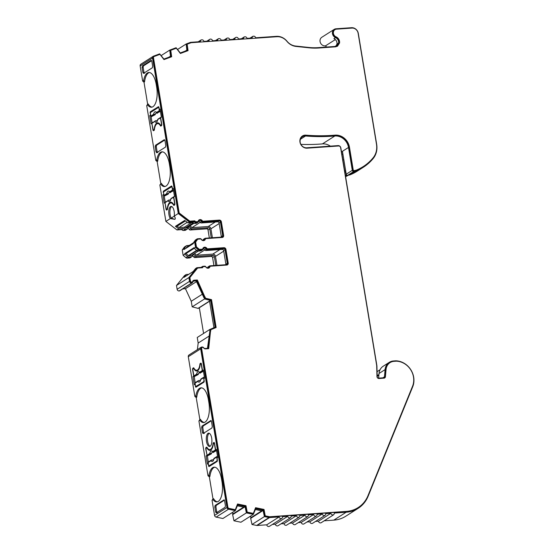 <?xml version="1.0" encoding="UTF-8"?>
<svg xmlns="http://www.w3.org/2000/svg" width="554" height="554" viewBox="0 0 554 554"><rect width="100%" height="100%" fill="white"/><g stroke="black" fill="none" stroke-linecap="round" stroke-linejoin="round"><path stroke-width="0.83" d="M344.775 171.705L345.038 171.539A25.38 22.492 -122.5 0 0 345.8 171.643L346.222 174.198A1.267 1.122 -122.5 0 0 347.704 175.327L349.768 174.932A53.357 47.284 -122.5 0 0 357.178 171.186L363.251 167.315A53.357 47.284 -122.5 0 0 373.209 158.479A19.03 16.869 -122.5 0 0 376.678 144.372L358.313 33.427A6.343 5.623 57.5 0 0 351.548 27.7L336.022 28.787A4.757 4.217 57.5 0 0 334.228 29.369A4.757 4.217 57.5 0 0 332.462 33.642A4.757 4.217 57.5 0 0 335.516 37.624A4.757 4.217 -122.5 0 1 338.577 43.115L336.811 45.878L335.018 46.46L318.356 47.623A63.44 56.224 -122.5 0 1 308.64 47.436L295.573 46.037A12.687 11.246 -122.5 0 1 286.979 41.211A12.687 11.246 57.5 0 0 276.439 36.342L255.65 37.79A1.904 1.69 57.5 0 0 252.202 38.032L247.022 38.392A1.904 1.69 57.5 0 0 243.573 38.635L238.4 38.995A1.904 1.69 57.5 0 0 235.651 37.513A1.904 1.69 57.5 0 0 234.944 39.237L229.772 39.597A1.904 1.69 57.5 0 0 226.323 39.84L221.143 40.2A1.904 1.69 57.5 0 0 217.694 40.442L212.521 40.802A1.904 1.69 57.5 0 0 209.772 39.32A1.904 1.69 57.5 0 0 209.066 41.044L203.893 41.405A1.904 1.69 57.5 0 0 200.444 41.647L190.832 42.319A1.904 1.69 57.5 0 0 190.396 42.409L186.158 43.995L186.913 50.476L180.299 52.942L176.096 47.734L169.753 50.102L170.514 56.598L163.901 59.063L159.69 53.856L153.527 56.155A1.904 1.69 57.5 0 0 152.544 58.025L178.284 213.519L189.357 222.057L194.184 221.725A1.904 1.69 57.5 0 0 195.853 222.569L197.459 222.459A1.267 1.122 57.5 0 0 198.394 221.648A1.904 1.69 -122.5 0 1 201.552 221.427A1.267 1.122 57.5 0 0 202.729 222.092L219.072 220.949A1.267 1.122 -122.5 0 1 220.423 222.099L222.694 235.789A1.267 1.122 -122.5 0 1 221.745 237.091L205.402 238.234A1.267 1.122 57.5 0 0 204.468 239.044A1.904 1.69 -122.5 0 1 201.31 239.266A1.267 1.122 57.5 0 0 200.132 238.601L197.73 238.767A1.904 1.69 57.5 0 0 196.601 239.39L194.648 242.084L195.527 247.403L198.318 249.764A1.904 1.69 57.5 0 0 199.627 250.221L202.023 250.048A1.267 1.122 57.5 0 0 202.958 249.238A1.904 1.69 -122.5 0 1 206.123 249.023A1.267 1.122 57.5 0 0 207.3 249.681L223.643 248.538A1.267 1.122 -122.5 0 1 224.993 249.688L227.258 263.379A1.267 1.122 -122.5 0 1 226.309 264.687L209.966 265.823A1.267 1.122 57.5 0 0 209.038 266.633A1.904 1.69 -122.5 0 1 205.873 266.855A1.267 1.122 57.5 0 0 204.696 266.19L203.096 266.308A1.904 1.69 57.5 0 0 201.739 267.367L196.912 267.7L188.886 277.575L189.516 281.377A1.904 1.69 57.5 0 0 192.875 281.889A1.267 1.122 -122.5 0 1 193.81 281.079L196.635 280.878L204.343 297.546L204.571 298.931L210.672 300.517L215.091 327.185L209.647 329.575L209.876 330.96L207.805 348.327L204.973 348.521A1.267 1.122 -122.5 0 1 203.796 347.857A1.904 1.69 57.5 0 0 200.68 348.819L226.96 507.526A1.904 1.69 57.5 0 0 228.532 509.216L235.311 510.615L237.714 504.943L244.986 506.439L246.364 512.893L253.344 514.334L255.747 508.662L263.012 510.158L264.397 516.598L269.057 517.561A1.904 1.69 57.5 0 0 269.514 517.588L279.119 516.917A1.904 1.69 57.5 0 0 282.575 516.681L287.748 516.314A1.904 1.69 57.5 0 0 291.196 516.079L296.376 515.712A1.904 1.69 57.5 0 0 299.825 515.476L305.005 515.116A1.904 1.69 57.5 0 0 308.453 514.874L313.626 514.514A1.904 1.69 57.5 0 0 317.082 514.271L322.255 513.911A1.904 1.69 57.5 0 0 325.704 513.669L330.883 513.309A1.904 1.69 57.5 0 0 334.332 513.066L346.181 512.235A31.723 28.109 57.5 0 0 358.147 508.337A31.723 28.109 57.5 0 0 368.154 496.197L412.723 386.74A18.15 16.08 57.5 0 0 396.65 360.848A11.128 9.861 57.5 0 0 395.237 360.841L393.513 360.966A11.128 9.861 57.5 0 0 389.317 362.33A11.128 9.861 57.5 0 0 385.092 369.615L384.483 376.803A1.267 1.122 -122.5 0 1 383.527 377.786L378.555 378.133A1.267 1.122 -122.5 0 1 377.184 376.803L376.928 366.291A6.343 5.623 57.5 0 0 376.838 365.377L340.835 147.897A2.535 2.251 -122.5 0 0 338.127 145.605L306.681 147.8A6.108 5.415 57.5 0 1 300.524 143.583A6.108 5.415 57.5 0 1 302.429 136.748A6.108 5.415 57.5 0 1 305.538 136L300.434 139.248M363.251 167.315A53.357 47.284 -122.5 0 1 355.841 171.061L353.777 171.463A1.267 1.122 -122.5 0 1 352.296 170.334L348.508 147.447A12.687 11.246 57.5 0 0 334.824 136A203.013 179.912 -122.5 0 1 332.338 136.194A203.013 179.912 -122.5 0 1 305.538 136M330.322 146.145A12.687 11.246 57.5 0 0 322.428 143.895A203.013 179.912 -122.5 0 1 319.942 144.088A203.013 179.912 -122.5 0 1 300.884 144.372M202.764 248.794A2.535 2.251 -122.5 0 1 206.981 248.504A0.637 0.561 57.5 0 0 207.57 248.829L223.913 247.693A1.904 1.69 -122.5 0 1 225.942 249.411L228.206 263.102A1.904 1.69 -122.5 0 1 226.787 265.061L210.444 266.204A0.637 0.561 57.5 0 0 209.98 266.606A2.535 2.251 -122.5 0 1 205.763 266.903A0.637 0.561 57.5 0 0 205.174 266.571L203.567 266.682A1.267 1.122 57.5 0 0 202.605 267.714L197.612 268.06L189.877 277.568L190.465 281.1A1.267 1.122 57.5 0 0 192.681 281.439A1.904 1.69 -122.5 0 1 194.08 280.227L197.335 279.999L205.444 298.211L211.517 299.631L216.136 327.518L210.665 329.741L208.699 348.674L205.451 348.895A1.904 1.69 -122.5 0 1 203.685 347.905A1.267 1.122 57.5 0 0 201.628 348.542L227.902 507.249A1.267 1.122 57.5 0 0 228.954 508.378L235.318 509.687L237.555 503.988L245.99 505.726L247.202 512.138L253.351 513.406L255.588 507.699L264.016 509.438L265.234 515.843L269.479 516.716A1.267 1.122 57.5 0 0 269.784 516.744L346.451 511.39A31.086 27.548 57.5 0 0 358.182 507.561A31.086 27.548 57.5 0 0 367.988 495.664L412.557 386.207A17.513 15.519 57.5 0 0 397.045 361.222A10.491 9.3 57.5 0 0 395.715 361.222L393.991 361.34A10.491 9.3 57.5 0 0 390.03 362.628A10.491 9.3 57.5 0 0 386.048 369.497L385.439 376.685A1.904 1.69 -122.5 0 1 383.998 378.16L379.026 378.514A1.904 1.69 -122.5 0 1 376.969 376.519L376.713 366.007A5.713 5.062 57.5 0 0 376.637 365.183L340.627 147.696A1.904 1.69 -122.5 0 0 338.598 145.979L307.158 148.174A6.738 5.976 57.5 0 1 300.358 143.528A6.738 5.976 57.5 0 1 302.456 135.972A6.738 5.976 57.5 0 1 304.998 135.141A6.738 5.976 57.5 0 1 305.891 135.148A202.376 179.351 -122.5 0 0 335.087 135.148A13.324 11.807 57.5 0 1 335.246 135.134A13.324 11.807 57.5 0 1 349.456 147.17L353.244 170.057A0.637 0.561 57.5 0 0 353.985 170.618L356 170.23A52.727 46.723 57.5 0 0 363.279 166.546A52.727 46.723 57.5 0 0 373.119 157.814A18.4 16.301 57.5 0 0 376.478 144.178L358.113 33.233A5.713 5.062 57.5 0 0 352.025 28.074L336.493 29.161A4.12 3.656 57.5 0 0 334.941 29.667A4.12 3.656 57.5 0 0 333.411 33.372A4.12 3.656 57.5 0 0 336.056 36.82A5.395 4.778 -122.5 0 1 339.526 43.046L337.524 46.176L335.489 46.841L318.827 48.004A64.077 56.785 -122.5 0 1 309.014 47.81L295.947 46.418A13.324 11.807 -122.5 0 1 286.924 41.342A12.056 10.685 57.5 0 0 276.917 36.716L191.303 42.693A1.267 1.122 57.5 0 0 191.012 42.755L187.155 44.195L188.062 50.622L180.389 53.482L176.338 48.219L170.75 50.303L171.657 56.743L163.991 59.603L159.933 54.34L154.144 56.501A1.267 1.122 57.5 0 0 153.486 57.748L179.184 212.971L189.849 221.191L194.849 220.845A1.267 1.122 57.5 0 0 196.123 221.718L197.73 221.607A0.637 0.561 57.5 0 0 198.194 221.205A2.535 2.251 -122.5 0 1 202.411 220.907A0.637 0.561 57.5 0 0 202.999 221.24L219.342 220.097A1.904 1.69 -122.5 0 1 221.371 221.822L223.636 235.512A1.904 1.69 -122.5 0 1 222.216 237.472L205.873 238.608A0.637 0.561 57.5 0 0 205.409 239.016A2.535 2.251 -122.5 0 1 201.192 239.307A0.637 0.561 57.5 0 0 200.603 238.975L198.2 239.148A1.267 1.122 57.5 0 0 197.453 239.563L195.638 242.063L196.435 246.869L199.024 249.065A1.267 1.122 57.5 0 0 199.897 249.369L202.3 249.203A0.637 0.561 57.5 0 0 202.764 248.794M203.491 247.617A2.535 2.251 -122.5 0 1 206.607 248.739A0.637 0.561 57.5 0 0 207.196 249.071L223.539 247.929A1.904 1.69 -122.5 0 1 225.568 249.646L227.833 263.337A1.904 1.69 -122.5 0 1 227.306 264.93M198.921 220.028A2.535 2.251 -122.5 0 1 202.037 221.15A0.637 0.561 57.5 0 0 202.626 221.475L218.969 220.34A1.904 1.69 -122.5 0 1 220.998 222.057L223.269 235.748A1.904 1.69 -122.5 0 1 222.743 237.341M302.269 136.097A6.738 5.976 -122.5 0 1 304.631 135.384A6.738 5.976 -122.5 0 1 305.517 135.391A202.376 179.351 57.5 0 0 334.713 135.384A13.324 11.807 -122.5 0 1 334.879 135.377A13.324 11.807 -122.5 0 1 349.082 147.406L352.87 170.293A0.637 0.561 57.5 0 0 353.611 170.854L355.633 170.466A52.727 46.723 57.5 0 0 362.905 166.782L363.279 166.546M211.247 237.825L209.765 228.885A1.267 1.122 57.5 0 0 208.415 227.742L192.072 228.878A1.267 1.122 -122.5 0 1 190.895 228.22A1.904 1.69 57.5 0 0 187.73 228.442A1.267 1.122 -122.5 0 1 186.802 229.252L185.195 229.363A1.904 1.69 -122.5 0 1 183.526 228.511L178.7 228.85L175.424 226.323L177.135 226.205L178.942 227.59L187.21 222.32M195.527 247.403L185.915 253.497L188.325 255.629A0.637 0.561 57.5 0 0 188.762 255.782L191.165 255.616L198.27 251.087A1.904 1.69 -122.5 0 1 196.954 250.63L194.163 248.268L194.066 247.659L184.766 253.58L184.87 254.196L187.654 256.557A1.904 1.69 57.5 0 0 188.962 257.008L191.365 256.841A1.267 1.122 57.5 0 0 192.3 256.031A1.904 1.69 -122.5 0 1 195.458 255.809A1.267 1.122 57.5 0 0 196.635 256.474L212.978 255.332A1.267 1.122 -122.5 0 1 214.336 256.481L215.811 265.414M161.533 125.599A9.515 3.975 -94 0 0 161.297 125.225M159.289 123.563A9.515 3.975 -94 0 0 158.811 123.528L157.661 123.611A9.515 3.975 86 0 1 160.438 125.779L161.422 125.71L160.923 126.028A1.267 0.526 86 0 1 160.805 126.07A1.267 0.526 86 0 1 160.438 125.779M150.404 113.203L150.487 115.121L149.739 115.599L151.103 123.812L151.844 123.341L152.911 129.775A1.267 0.526 86 0 0 153.493 130.723A1.267 0.526 86 0 0 153.61 130.689L154.102 130.37A1.267 0.526 86 0 0 154.421 129.608A9.515 3.975 86 0 1 156.803 123.909A9.515 3.975 86 0 1 157.661 123.611M174.801 219.37L171.214 218.075A6.662 2.784 86 0 1 169.912 211.51A6.662 2.784 86 0 1 171.643 206.538A6.662 2.784 86 0 1 171.685 206.517M170.334 218.588L174.856 219.342C175.556 218.712 175.341 217.639 174.212 216.115A6.662 2.784 -94 0 0 171.096 206.413A6.662 2.784 -94 0 0 170.493 206.621A6.662 2.784 -94 0 0 168.748 211.94A6.662 2.784 -94 0 0 170.334 218.588L165.888 221.413L159.85 184.932L161.325 183.291L159.85 184.932M193.9 368.091L192.924 368.161L193.415 367.842A1.267 0.526 -94 0 1 193.533 367.801A1.267 0.526 -94 0 1 193.9 368.091A9.515 3.975 -94 0 0 196.677 370.259L197.826 370.176A9.515 3.975 -94 0 0 198.415 370.03M196.677 370.259A9.515 3.975 -94 0 0 197.536 369.961A9.515 3.975 -94 0 0 199.918 364.262L200.43 364.227M326.465 47.062A6.025 5.339 -122.5 0 0 325.53 45.83A4.757 4.217 -122.5 0 1 325.15 45.878A4.757 4.217 -122.5 0 1 320.351 42.596A4.757 4.217 -122.5 0 1 321.832 37.263L334.228 29.369M144.539 81.874L144.005 82.214L147.662 104.29L148.195 103.951L147.689 104.969A16.177 6.752 86 0 0 151.471 107.22A16.177 6.752 86 0 0 156.664 87.054L156.256 84.603A16.177 6.752 -94 0 0 148.811 72.491A16.177 6.752 -94 0 0 147.35 72.996A16.177 6.752 -94 0 0 143.631 80.448L144.539 81.874A16.177 6.752 86 0 1 148.5 72.913A16.177 6.752 86 0 1 149.386 72.512M160.826 184.309A16.177 6.752 86 0 0 164.6 186.559A16.177 6.752 86 0 0 169.794 166.394L169.392 163.942A16.177 6.752 -94 0 0 161.941 151.831A16.177 6.752 -94 0 0 160.48 152.336A16.177 6.752 -94 0 0 156.768 159.787L157.675 161.214A16.177 6.752 86 0 1 161.63 152.253A16.177 6.752 86 0 1 162.523 151.851M201.594 387.848A16.177 6.752 86 0 0 196.746 397.218L195.832 395.785A16.177 6.752 -94 0 1 201.012 387.835A16.177 6.752 -94 0 1 208.463 399.946L208.865 402.398A16.177 6.752 86 0 1 205.132 422.058A16.177 6.752 86 0 1 203.671 422.564A16.177 6.752 86 0 1 199.897 420.313L200.396 419.288L199.869 419.627L196.213 397.557L194.856 396.408L188.291 356.721A1.904 1.69 -122.5 0 1 188.99 354.989L201.386 347.095M214.723 467.188A16.177 6.752 86 0 0 209.876 476.558L208.969 475.124A16.177 6.752 -94 0 1 214.149 467.174A16.177 6.752 -94 0 1 221.593 479.286L222.002 481.738A16.177 6.752 86 0 1 218.269 501.398A16.177 6.752 86 0 1 216.808 501.903A16.177 6.752 86 0 1 213.027 499.653L213.532 498.628L212.999 498.967L209.35 476.897L207.992 475.748L198.921 420.936L199.869 419.627M253.344 514.334L240.948 522.228L233.968 520.788L232.59 514.341L244.986 506.439M281.868 518.406L269.473 526.3A1.904 1.69 -122.5 0 1 266.73 524.818L257.118 525.483A1.904 1.69 -122.5 0 1 256.661 525.455L252.001 524.493L250.623 518.052L263.012 510.158M210.167 446.24A6.662 2.784 -94 0 0 211.801 438.865A6.662 2.784 -94 0 0 208.636 433.152A6.662 2.784 -94 0 0 208.034 433.36A6.662 2.784 -94 0 0 206.393 440.728A6.662 2.784 -94 0 0 209.564 446.448A6.662 2.784 -94 0 0 210.167 446.24M210.125 446.261A6.662 2.784 86 0 1 207.48 439.959A6.662 2.784 86 0 1 209.183 433.283A6.662 2.784 86 0 1 209.218 433.256M207.037 447.431L206.06 447.5L206.552 447.182A1.267 0.526 -94 0 1 206.67 447.14A1.267 0.526 -94 0 1 207.037 447.431A9.515 3.975 -94 0 0 209.814 449.599L210.963 449.516A9.515 3.975 -94 0 0 211.552 449.37M209.814 449.599A9.515 3.975 -94 0 0 210.672 449.301A9.515 3.975 -94 0 0 213.055 443.602L213.56 443.567A1.267 0.526 -94 0 0 213.242 444.308A9.833 4.107 86 0 1 209.911 450.374A9.833 4.107 86 0 1 207.092 448.228A1.267 0.526 -94 0 0 206.732 447.951A1.267 0.526 -94 0 0 206.614 447.985L206.247 448.228A0.949 0.395 -94 0 0 206.026 449.384L207.002 455.256L209.758 453.497L211.538 453.511L210.382 454.072A0.637 0.561 -122.5 0 1 209.758 453.497A5.284 2.209 86 0 1 212.667 451.649A0.637 0.561 57.5 0 0 213.297 452.223L213.221 452.396A0.637 0.602 130.3 0 1 212.757 452.265L212.757 452.265A0.637 0.602 130.3 0 1 212.729 452.237L212.667 451.649L212.729 452.237L212.667 451.649L215.43 449.89A0.637 0.561 57.5 0 0 216.053 450.464L216.552 450.471M174.662 204.938A9.515 3.975 -94 0 0 174.434 204.564M172.426 202.903A9.515 3.975 -94 0 0 171.948 202.868L170.798 202.951A9.515 3.975 86 0 1 173.568 205.118L174.558 205.049L174.053 205.368A1.267 0.526 86 0 1 173.942 205.409A1.267 0.526 86 0 1 173.568 205.118M163.894 194.863L162.876 194.939L164.233 203.152L164.981 202.681L166.048 209.114A1.267 0.526 86 0 0 166.629 210.063A1.267 0.526 86 0 0 166.747 210.028L167.239 209.71A1.267 0.526 86 0 0 167.557 208.948A9.515 3.975 86 0 1 169.94 203.249A9.515 3.975 86 0 1 170.798 202.951M178.942 227.59L184.357 227.216A0.637 0.561 57.5 0 0 184.994 228.137L186.594 228.026L193.893 223.373M378.424 378.133L378.673 377.599L378.624 378.126M377.17 376.325L378.867 375.238M345.8 171.643L342.483 151.602L341.548 152.198M342.836 159.981A44.41 39.355 57.5 0 0 343.826 159.711M345.038 171.539L344.955 171.034A1.904 1.69 57.5 0 0 344.498 170.036M345.931 172.426L344.997 173.021M214.661 443.996L214.453 444.01A0.949 0.395 -94 0 0 214.017 443.297A0.949 0.395 -94 0 0 213.934 443.332L213.56 443.567M213.221 452.396L216.566 450.554M212.591 452.112A4.023 1.676 -94 0 0 211.434 453.511L210.589 453.601M212.611 452.126A4.01 1.676 -94 0 0 211.538 453.511M211.296 453.913L207.625 455.831A0.637 0.561 -122.5 0 1 207.002 455.256M214.453 444.01L215.43 449.89M209.336 449.564A9.833 4.107 -94 0 0 210.478 450.236M217.327 460.769L209.142 465.699A0.949 0.395 -94 0 1 209.052 465.727A0.949 0.395 -94 0 1 208.616 465.014L208.2 462.514A0.637 0.561 -122.5 0 1 208.436 461.939L211.192 460.18A0.637 0.561 -122.5 0 1 211.386 460.111L212.494 459.889A4.023 1.676 -94 0 0 213.151 460.139A4.01 1.676 -94 0 1 212.591 459.868L211.67 460.111L212.362 459.792M217.535 456.413L217.05 456.496A0.637 0.561 57.5 0 0 216.628 457.147L217.244 459.633M210.111 465.63A0.949 0.395 -94 0 0 210.201 465.651A0.949 0.395 -94 0 0 210.291 465.616L217.237 461.191M216.822 460.803A0.949 0.395 -94 0 0 217.043 459.647M212.272 459.834L211.192 460.18A0.637 0.561 -122.5 0 0 210.956 460.755L211.67 460.111M214.294 458.255A0.637 0.561 57.5 0 0 213.872 458.899L213.809 458.747M216.863 456.565L214.1 458.324L213.214 460.132M201.524 364.657L201.317 364.671A0.949 0.395 -94 0 0 200.88 363.957A0.949 0.395 -94 0 0 200.797 363.992L200.423 364.227A1.267 0.526 -94 0 0 200.112 364.968A9.833 4.107 86 0 1 196.774 371.035A9.833 4.107 86 0 1 193.962 368.888A1.267 0.526 -94 0 0 193.595 368.611A1.267 0.526 -94 0 0 193.484 368.645L193.111 368.888A0.949 0.395 -94 0 0 192.889 370.044L193.865 375.917L196.622 374.158L198.408 374.172L197.252 374.733A0.637 0.561 -122.5 0 1 196.622 374.158A5.284 2.209 86 0 1 199.53 372.309A0.637 0.561 57.5 0 0 200.16 372.884L200.084 373.057A0.637 0.602 130.3 0 1 199.627 372.925L199.627 372.925A0.637 0.602 130.3 0 1 199.592 372.897L199.53 372.309L199.592 372.897L199.53 372.309L202.293 370.55A0.637 0.561 57.5 0 0 202.916 371.125L203.415 371.132M200.084 373.057L203.429 371.215M200.382 373.112L199.433 372.759A4.023 1.676 -94 0 0 198.304 374.172L197.453 374.262M199.475 372.787A4.01 1.676 -94 0 0 198.408 374.172M198.159 374.573L194.489 376.491A0.637 0.561 -122.5 0 1 193.865 375.917M201.317 364.671L202.293 370.55M196.206 370.224A9.833 4.107 -94 0 0 197.342 370.896M204.197 381.429L196.005 386.36A0.949 0.395 -94 0 1 195.915 386.387A0.949 0.395 -94 0 1 195.479 385.674L195.063 383.174A0.637 0.561 -122.5 0 1 195.299 382.599L198.062 380.84A0.637 0.561 -122.5 0 1 198.249 380.764L199.357 380.55A4.023 1.676 -94 0 0 200.015 380.799M204.398 377.073L203.92 377.156A0.637 0.561 57.5 0 0 203.491 377.8L204.114 380.293M200.036 380.785A4.01 1.676 -94 0 1 199.454 380.529L198.533 380.771L199.232 380.453M196.982 386.29A0.949 0.395 -94 0 0 197.065 386.311A0.949 0.395 -94 0 0 197.155 386.276L204.107 381.851M203.692 381.464A0.949 0.395 -94 0 0 203.907 380.307M199.135 380.494L198.062 380.84A0.637 0.561 -122.5 0 0 197.826 381.415L198.533 380.771M201.157 378.915A0.637 0.561 57.5 0 0 200.735 379.559L200.673 379.407M203.727 377.226L200.97 378.984L200.077 380.792M164.981 202.681L166.152 208.539A0.949 0.395 -94 0 0 166.595 209.253A0.949 0.395 -94 0 0 166.678 209.218L167.052 208.983A1.267 0.526 -94 0 0 167.363 208.242A9.833 4.107 86 0 1 170.701 202.175A9.833 4.107 86 0 1 173.513 204.322A1.267 0.526 -94 0 0 173.88 204.599A1.267 0.526 -94 0 0 173.991 204.564L174.365 204.322A0.949 0.395 -94 0 0 174.586 203.166L174.787 203.152M169.572 200.022L169.476 200.036A4.023 1.676 -94 0 0 170.133 200.285A4.01 1.676 -94 0 1 169.572 200.022L169.572 200.022M171.276 198.401A0.637 0.561 57.5 0 0 170.854 199.052A5.284 2.209 86 0 1 167.938 200.901A0.637 0.561 -122.5 0 1 168.368 200.257L169.344 199.946M169.254 199.98L165.417 202.085A0.637 0.561 -122.5 0 0 165.182 202.66L168.651 200.257M174.517 196.566L174.032 196.642A0.637 0.561 57.5 0 0 173.61 197.293L170.791 198.893M173.845 196.718L171.082 198.477L170.196 200.278M173.61 197.293L174.586 203.166M171.283 202.231A9.833 4.107 -94 0 0 170.21 203.103M172.197 187.522L172.412 190.036A0.637 0.561 57.5 0 0 173.035 190.611L173.534 190.624M168.278 194.066L164.607 195.977A0.637 0.561 -122.5 0 1 163.984 195.41L163.569 192.903A0.949 0.395 -94 0 1 163.783 191.746L171.47 186.85A0.949 0.395 -94 0 1 171.56 186.823L171.643 186.837M167.571 193.748L167.827 194.059L167.363 194.225A0.637 0.561 -122.5 0 1 166.74 193.651L168.416 193.665A4.023 1.676 -94 0 1 169.572 192.266M163.984 195.41L166.74 193.651A5.284 2.209 86 0 1 169.649 191.795A0.637 0.561 57.5 0 0 170.279 192.37L173.547 190.708M169.593 192.273A4.01 1.676 -94 0 0 168.52 193.665M170.203 192.543L170.203 192.543A0.637 0.602 130.3 0 1 169.739 192.411L169.739 192.411A0.637 0.602 130.3 0 1 169.711 192.383L169.635 192.259M171.996 187.536A0.949 0.395 -94 0 0 171.56 186.823M172.412 190.036L169.649 191.795L169.739 192.411L170.5 192.598M151.844 123.341L153.022 129.2A0.949 0.395 -94 0 0 153.458 129.913A0.949 0.395 -94 0 0 153.541 129.878L153.915 129.643A1.267 0.526 -94 0 0 154.234 128.902A9.833 4.107 86 0 1 157.565 122.836A9.833 4.107 86 0 1 160.376 124.982A1.267 0.526 -94 0 0 160.743 125.259A1.267 0.526 -94 0 0 160.854 125.225L161.228 124.982A0.949 0.395 -94 0 0 161.449 123.826L161.65 123.812M157.017 120.931A4.01 1.676 -94 0 1 156.436 120.682L156.339 120.696A4.023 1.676 -94 0 0 156.997 120.945M158.139 119.062A0.637 0.561 57.5 0 0 157.717 119.712A5.284 2.209 86 0 1 154.808 121.561A0.637 0.561 -122.5 0 1 155.231 120.917L156.214 120.606M156.117 120.64L152.281 122.746A0.637 0.561 -122.5 0 0 152.045 123.32L155.515 120.917M161.38 117.226L160.902 117.303A0.637 0.561 57.5 0 0 160.473 117.954L157.655 119.553M160.708 117.379L157.952 119.138L157.059 120.938M160.473 117.954L161.449 123.826M158.146 122.891A9.833 4.107 -94 0 0 157.073 123.764M159.06 108.182L159.275 110.696A0.637 0.561 57.5 0 0 159.898 111.271L160.397 111.285M155.141 114.726L151.471 116.638A0.637 0.561 -122.5 0 1 150.847 116.063L150.432 113.563A0.949 0.395 -94 0 1 150.653 112.407L158.333 107.511A0.949 0.395 -94 0 1 158.423 107.483L158.936 107.448M154.434 114.408L154.698 114.72L154.234 114.886A0.637 0.561 -122.5 0 1 153.603 114.311L155.286 114.325A4.023 1.676 -94 0 1 156.436 112.926M150.847 116.063L153.603 114.311A5.284 2.209 86 0 1 156.512 112.455A0.637 0.561 57.5 0 0 157.142 113.03L160.411 111.361M156.457 112.933A4.01 1.676 -94 0 0 155.39 114.325M157.066 113.203L157.066 113.203A0.637 0.602 130.3 0 1 156.609 113.071L156.609 113.071A0.637 0.602 130.3 0 1 156.574 113.044L156.512 112.455L156.574 113.044L156.512 112.455L159.275 110.696M158.859 108.196A0.949 0.395 -94 0 0 158.423 107.483M152.038 107.123A16.177 6.752 86 0 1 148.195 103.951M196.746 397.218L196.213 397.557M204.246 422.46A16.177 6.752 86 0 1 200.396 419.288M144.677 73.315L143.978 72.401L143.161 67.45L143.451 65.905L151.664 60.67M204.301 433.463L203.602 432.556L202.785 427.598L203.076 426.054L211.289 420.825M209.876 476.558L209.35 476.897M217.376 501.806A16.177 6.752 86 0 1 213.532 498.628M217.438 512.803L216.739 511.896L215.915 506.938L216.212 505.393L224.425 500.165M157.675 161.214L157.142 161.553L160.798 183.63M165.175 186.463A16.177 6.752 86 0 1 161.325 183.291M157.814 152.655L157.114 151.741L156.29 146.789L156.588 145.245L164.801 140.01M184.357 227.216L191.469 222.687M189.69 226.053A3.172 2.812 -122.5 0 1 191.864 227.652L200.216 222.334M191.864 227.652L208.207 226.517A2.535 2.251 -122.5 0 1 210.915 228.809L212.397 237.742M187.21 246.793A0.637 0.561 57.5 0 0 186.899 246.994L185.943 248.31M185.41 220.935L177.135 226.205M185.936 253.607L194.225 248.324M194.26 253.642A3.172 2.812 -122.5 0 1 196.435 255.249L204.779 249.93M196.435 255.249L212.778 254.106A2.535 2.251 -122.5 0 1 215.485 256.398L216.96 265.338M325.53 45.83L335.336 39.583M380.072 369.726L377.606 371.298A9.861 8.739 57.5 0 0 377.059 371.679M358.147 508.337L345.758 516.231A31.723 28.109 -122.5 0 1 333.785 520.137L324.187 520.802M333.626 514.791L321.237 522.685A1.904 1.69 -122.5 0 1 318.488 521.203L315.565 521.404M325.004 515.393L312.608 523.288A1.904 1.69 -122.5 0 1 309.859 521.806L306.937 522.006M316.376 515.996L303.98 523.89A1.904 1.69 -122.5 0 1 301.231 522.408L298.308 522.609M307.747 516.598L295.351 524.493A1.904 1.69 -122.5 0 1 292.609 523.011L289.687 523.211M299.125 517.201L286.73 525.095A1.904 1.69 -122.5 0 1 283.98 523.613L281.058 523.814M290.497 517.803L278.101 525.698A1.904 1.69 -122.5 0 1 275.352 524.216L272.429 524.416M249.716 516.64L251.869 517.256M231.683 512.928L233.836 513.544M235.311 510.615L222.916 518.509L216.136 517.111A1.904 1.69 -122.5 0 1 214.564 515.428L212.05 500.276L212.999 498.967M209.647 329.575L197.252 337.476L198.173 343.044L197.383 349.643M199.329 307.74L203.588 333.439M213.92 327.587L209.557 301.231L198.277 308.412L192.176 306.826L191.255 301.258L185.445 288.689L182.758 288.876M192.196 282.865L179.801 290.76A1.904 1.69 -122.5 0 1 177.121 289.271L176.491 285.469L184.517 275.601L186.255 274.493L183.88 277.416L193.173 271.495L195.548 268.572L196.912 267.7M213.92 265.546L212.597 257.582A1.267 1.122 57.5 0 0 211.247 256.44L194.904 257.575A1.267 1.122 -122.5 0 1 193.727 256.918A1.904 1.69 57.5 0 0 192.321 255.934M191.843 256.682L190.112 257.79A1.267 1.122 -122.5 0 1 189.634 257.949L187.231 258.116A1.904 1.69 -122.5 0 1 185.922 257.658L183.132 255.297L182.252 249.979L184.205 247.292A1.904 1.69 -122.5 0 1 184.621 246.897L186.352 245.796A1.904 1.69 -122.5 0 1 187.072 245.561L189.329 245.401M209.35 237.957L208.027 229.993A1.267 1.122 57.5 0 0 206.677 228.844L190.334 229.986A1.267 1.122 -122.5 0 1 189.156 229.321A1.904 1.69 57.5 0 0 187.758 228.345M187.28 229.093L185.542 230.201A1.267 1.122 -122.5 0 1 185.064 230.353L183.464 230.464A1.904 1.69 -122.5 0 1 181.788 229.619L176.961 229.952L165.888 221.413M147.662 104.29L146.713 105.592L155.792 160.411L157.142 161.553M153.243 56.293L140.848 64.195A1.904 1.69 -122.5 0 0 140.148 65.919L142.655 81.071L144.005 82.214M353.618 173.215L354.255 172.883M345.599 176.664A52.09 46.162 57.5 0 0 348.431 175.189M233.85 513.371L243.677 507.111M251.883 517.09L261.71 510.83M198.173 343.044L208.906 336.209M202.321 294.209L191.255 301.258M185.445 288.689L196.511 281.64M171.214 218.075L174.24 216.15M345.516 176.179L346.998 175.237M345.384 175.389L346.423 174.725M200.998 267.416A1.904 1.69 -122.5 0 1 201.012 267.409L202.376 266.536M207.549 267.852A1.904 1.69 57.5 0 0 207.674 267.506A1.267 1.122 -122.5 0 1 208.124 266.848L209.488 265.982M225.887 264.715A1.267 1.122 57.5 0 0 225.893 264.244L223.629 250.553A1.267 1.122 57.5 0 0 222.279 249.411L205.936 250.553A1.267 1.122 -122.5 0 1 204.758 249.889A1.904 1.69 57.5 0 0 203.083 248.891M202.508 249.896L201.144 250.761A1.267 1.122 -122.5 0 1 200.666 250.92L198.263 251.087L199.627 250.221M185.915 253.497L184.766 253.58M188.741 274.32L186.255 274.493M197.009 239.003L195.652 239.875A1.904 1.69 57.5 0 0 195.237 240.263L193.284 242.957L194.648 242.084M193.284 242.957L193.388 243.566L184.087 249.487L183.99 248.878L185.943 246.184A1.904 1.69 -122.5 0 1 186.352 245.796M182.252 249.979L183.99 248.878M183.132 255.297L184.87 254.196M174.552 205.049A1.267 0.526 86 0 0 174.842 203.512L173.783 197.072L174.524 196.601L173.16 188.381L172.419 188.859L172.107 186.954A1.267 0.526 86 0 0 171.518 186.006A1.267 0.526 86 0 0 171.408 186.047L163.596 191.019L164.746 190.936L171.927 186.366M173.229 188.796L172.419 188.859M167.356 209.592A1.267 0.526 86 0 1 167.232 209.204M163.534 192.543L163.825 194.447M165.251 202.258L164.178 195.791M162.876 194.939L163.617 194.461M163.305 192.563A1.267 0.526 86 0 1 163.596 191.019M160.099 109.457L159.282 109.519L160.03 109.041L161.387 117.261L160.646 117.732L161.713 124.172A1.267 0.526 86 0 1 161.415 125.71M150.169 113.224A1.267 0.526 86 0 1 150.459 111.679L151.616 111.596L158.79 107.026M158.506 106.687L150.459 111.679M158.271 106.707A1.267 0.526 86 0 1 158.389 106.666A1.267 0.526 86 0 1 158.97 107.615L159.282 109.519M143.451 73.405L152.371 67.761L152.662 66.217L151.844 61.259L151.145 60.351L142.35 65.954L143.451 65.905M143.576 73.363L142.87 72.456L143.978 72.401M143.161 67.45L142.053 67.498L142.87 72.456M142.053 67.498L142.35 65.954M156.588 152.745L165.507 147.101L165.798 145.557L164.981 140.598L164.275 139.691L155.48 145.293L156.588 145.245M156.706 152.703L156.006 151.796L157.114 151.741M156.29 146.789L155.189 146.838L156.006 151.796M155.189 146.838L155.48 145.293M142.655 81.071L143.631 80.448M147.689 104.969L146.713 105.592M155.792 160.411L156.768 159.787M174.212 216.115L178.284 213.519M206.06 447.5A1.267 0.526 -94 0 0 205.763 449.038L205.998 449.024M206.933 447.937A1.267 0.526 86 0 1 207.092 447.528M208.394 463.677L208.505 465.595A1.267 0.526 86 0 0 209.087 466.544A1.267 0.526 86 0 0 209.204 466.503L217.016 461.53A1.267 0.526 86 0 0 217.306 459.986L216.988 458.089L217.736 457.618L216.372 449.398L215.631 449.869L214.564 443.435A1.267 0.526 -94 0 0 213.982 442.487A1.267 0.526 -94 0 0 213.865 442.521L214.1 442.507M214.35 442.771L213.366 442.84A1.267 0.526 -94 0 0 213.055 443.602M214.239 443.283A1.267 0.526 86 0 1 214.405 442.875M213.366 442.84L213.865 442.521M209.834 466.108A1.267 0.526 86 0 1 209.689 465.685M207.064 455.464L205.763 449.038M208.269 462.112L207.39 455.776M206.829 455.478L206.088 455.949L207.238 455.873M206.088 455.949L207.445 464.169L208.193 463.691M215.631 449.869L216.441 449.813M193.935 376.124L192.951 376.609L194.309 384.829L195.056 384.351L195.68 386.235M201.213 363.431L200.236 363.5L200.728 363.182A1.267 0.526 -94 0 1 200.846 363.147A1.267 0.526 -94 0 1 201.427 364.096L202.494 370.529L203.242 370.058L204.599 378.271L203.858 378.749L204.17 380.646A1.267 0.526 86 0 1 203.879 382.191L196.068 387.163A1.267 0.526 86 0 1 195.957 387.204A1.267 0.526 86 0 1 195.368 386.256M200.236 363.5A1.267 0.526 -94 0 0 199.918 364.262M192.924 368.161A1.267 0.526 -94 0 0 192.633 369.698L192.861 369.684M193.692 376.138L192.633 369.698M216.739 511.896L215.631 511.951L216.212 512.9M224.01 499.805L224.599 500.754L225.423 505.712L225.125 507.256L216.33 512.859M216.212 505.393L215.104 505.449L224.128 499.826M215.104 505.449L214.807 506.993L215.915 506.938M215.631 511.951L214.807 506.993M203.602 432.556L202.494 432.612L203.076 433.56M210.88 420.465L211.469 421.414L212.286 426.372L211.995 427.917L203.193 433.519M203.076 426.054L201.968 426.109L210.991 420.486M201.968 426.109L201.677 427.653L202.785 427.598M202.494 432.612L201.677 427.653M212.05 500.276L213.027 499.653M208.969 475.124L207.992 475.748M198.921 420.936L199.897 420.313M195.832 395.785L194.856 396.408M341.929 154.524L342.871 153.929M255.484 509.548L261.897 510.871M237.451 505.83L243.864 507.152M207.459 348.348L209.876 330.96M192.176 306.826L204.571 298.931M196.635 280.878L196.268 281.113L203.969 297.782L204.343 297.546M335.516 37.624L333.91 38.648A4.757 4.217 -122.5 0 1 336.964 44.14L335.772 46.335M202.494 370.529L203.311 370.474M193.796 368.597A1.267 0.526 86 0 1 193.962 368.188M196.698 386.768A1.267 0.526 86 0 1 196.552 386.346M195.133 382.772L194.253 376.436M192.951 376.609L194.101 376.533M201.109 363.943A1.267 0.526 86 0 1 201.268 363.535M154.22 130.252A1.267 0.526 86 0 1 154.095 129.865M152.115 122.919L151.048 116.451M149.739 115.599L150.757 115.523M349.768 174.932L355.841 171.061M176.961 229.952L178.7 228.85M189.357 222.057L187.993 222.93L184.717 220.402L175.424 226.323M204.925 238.393L203.56 239.259A1.267 1.122 57.5 0 0 203.103 239.91A1.904 1.69 -122.5 0 1 202.986 240.263M198.512 221.302A1.904 1.69 -122.5 0 1 200.188 222.299A1.267 1.122 57.5 0 0 201.365 222.957L217.708 221.822A1.267 1.122 -122.5 0 1 219.059 222.964L221.33 236.655A1.267 1.122 -122.5 0 1 221.323 237.126M187.993 222.93L192.82 222.59A1.904 1.69 57.5 0 0 194.496 223.442L196.095 223.324A1.267 1.122 57.5 0 0 196.573 223.172L197.937 222.306M250.588 518.419L262.984 510.525M232.555 514.701L244.951 506.806M209.557 301.231L210.672 300.517M197.93 308.44L210.326 300.545M168.825 57.228L170.362 56.245M185.23 51.106L186.767 50.123M176.491 285.469L188.886 277.575M181.788 229.619L183.526 228.511M390.03 362.628L389.656 362.87A10.491 9.3 57.5 0 0 385.674 369.733L385.065 376.921A1.904 1.69 -122.5 0 1 384.524 378.036M255.56 508.011L263.649 509.673L264.86 516.079L269.106 516.958A1.267 1.122 57.5 0 0 269.41 516.979L346.084 511.626A31.086 27.548 57.5 0 0 357.808 507.796L358.182 507.561M237.528 504.292L245.616 505.961L246.828 512.374L253.351 513.406M202.099 347.393L201.725 347.628A1.267 1.122 57.5 0 0 201.254 348.785L227.535 507.492A1.267 1.122 57.5 0 0 228.58 508.614L235.318 509.687M210.665 329.741L208.352 348.695M193.187 280.594A1.904 1.69 -122.5 0 1 193.706 280.462L196.961 280.234L205.07 298.454L211.15 299.866L215.728 327.546M197.612 268.06L189.51 277.81L190.091 281.335A1.267 1.122 57.5 0 0 191.857 282.332L192.231 282.097M203.089 266.834L202.716 267.076A1.267 1.122 57.5 0 0 202.265 267.741M210.201 266.28L209.834 266.516A0.637 0.561 57.5 0 0 209.606 266.841A2.535 2.251 -122.5 0 1 208.879 268.018M197.723 239.3L197.356 239.536A1.267 1.122 57.5 0 0 197.079 239.799L195.264 242.299L196.061 247.112L198.651 249.3A1.267 1.122 57.5 0 0 199.523 249.605L201.926 249.439A0.637 0.561 57.5 0 0 202.162 249.362L202.535 249.12M205.638 238.691L205.264 238.926A0.637 0.561 57.5 0 0 205.035 239.252A2.535 2.251 -122.5 0 1 204.308 240.429M153.77 56.737A1.267 1.122 57.5 0 0 153.119 57.983L178.81 213.207L189.482 221.427L194.475 221.081A1.267 1.122 57.5 0 0 195.756 221.96L197.356 221.849A0.637 0.561 57.5 0 0 197.598 221.766L197.965 221.531M170.75 50.303L170.376 50.546L171.248 56.896M187.155 44.195L186.781 44.431L187.654 50.774M334.941 29.667L334.568 29.902A4.12 3.656 57.5 0 0 333.037 33.607A4.12 3.656 57.5 0 0 335.689 37.056A5.395 4.778 -122.5 0 1 339.152 43.281L337.338 46.287M192.82 222.59L194.184 221.725M389.317 362.33L383.243 366.201A11.128 9.861 57.5 0 0 379.019 373.486L378.673 377.599M355.633 170.466L356 170.23M187.335 50.026L187.709 49.791M170.93 56.148L171.304 55.906M178.81 213.207L179.184 212.971M189.482 221.427L189.849 221.191M194.475 221.081L194.849 220.845M195.264 242.299L195.638 242.063M196.061 247.112L196.435 246.869M189.51 277.81L189.877 277.568M191.414 282.485L191.781 282.249M196.961 280.234L197.335 279.999M204.904 297.415L205.271 297.179M205.07 298.454L205.444 298.211M210.319 299.922L210.693 299.686M211.15 299.866L211.517 299.631M210.465 331.015L210.839 330.773M245.616 505.961L245.99 505.726M245.54 506.827L245.914 506.585M246.828 512.374L247.202 512.138M263.649 509.673L264.016 509.438M263.572 510.539L263.946 510.303M264.86 516.079L265.234 515.843M318.488 521.203L330.883 513.309M309.859 521.806L322.255 513.911M301.231 522.408L313.626 514.514M292.609 523.011L305.005 515.116M283.98 523.613L296.376 515.712M275.352 524.216L287.748 516.314M266.73 524.818L279.119 516.917M252.001 524.493L264.397 516.598M233.968 520.788L246.364 512.893M179.115 290.995L191.511 283.094M161.138 55.587L169.753 50.102M177.55 49.472L186.158 43.995M334.824 136L322.428 143.895M334.713 135.384L335.087 135.148M214.107 443.318L214.537 443.29M210.382 454.072L207.625 455.831M216.053 450.464L213.297 452.223M207.528 448.193L207.092 448.228M209.142 465.699L210.291 465.616M216.628 457.147L213.872 458.899A5.284 2.209 86 0 1 210.956 460.755L208.2 462.514M200.97 363.978L201.4 363.95M197.252 374.733L194.489 376.491M202.916 371.125L200.16 372.884M194.399 368.853L193.962 368.888M196.005 386.36L197.155 386.276M203.491 377.8L200.735 379.559A5.284 2.209 86 0 1 197.826 381.415L195.063 383.174M174.87 204.287L174.365 204.322M173.991 204.564L174.835 204.502M167.557 208.948L167.052 208.983M167.363 194.225L164.607 195.977M173.035 190.611L170.279 192.37M161.733 124.948L161.228 124.982M153.541 129.878L154.393 129.823M160.854 125.225L161.706 125.162M154.421 129.608L153.915 129.643M154.234 114.886L151.471 116.638M159.898 111.271L157.142 113.03M158.513 107.497L158.943 107.469M184.994 228.137L193.138 222.943M208.207 226.517L215.319 221.988M210.915 228.809L219.162 223.553M186.899 246.994L193.325 242.901M188.325 255.629L196.615 250.346M188.762 255.782L196.905 250.595M212.778 254.106L219.89 249.577M215.485 256.398L223.726 251.149M334.99 46.467L336.382 45.573M377.156 375.654L378.929 374.518M140.148 65.919L152.544 58.025M214.564 515.428L226.96 507.526M188.291 356.721L200.68 348.819M192.986 281.598L193.81 281.079M347.704 175.327L353.777 171.463M346.222 174.198L352.296 170.334M348.508 147.447L341.499 151.914M336.964 44.14L338.577 43.115M185.922 257.658L187.654 256.557M187.231 258.116L188.962 257.008M189.634 257.949L191.365 256.841M193.727 256.918L195.458 255.809M194.904 257.575L196.635 256.474M211.247 256.44L212.978 255.332M212.597 257.582L214.336 256.481M183.464 230.464L185.195 229.363M185.064 230.353L186.802 229.252M189.156 229.321L190.895 228.22M190.334 229.986L192.072 228.878M206.677 228.844L208.415 227.742M208.027 229.993L209.765 228.885M184.205 247.292L185.943 246.184M207.674 267.506L209.038 266.633M225.893 264.244L227.258 263.379M223.629 250.553L224.993 249.688M222.279 249.411L223.643 248.538M205.936 250.553L207.3 249.681M204.758 249.889L206.123 249.023M200.666 250.92L202.023 250.048M196.954 250.63L198.318 249.764M195.237 240.263L196.601 239.39M203.103 239.91L204.468 239.044M221.33 236.655L222.694 235.789M219.059 222.964L220.423 222.099M217.708 221.822L219.072 220.949M201.365 222.957L202.729 222.092M200.188 222.299L201.552 221.427M196.095 223.324L197.459 222.459M194.496 223.442L195.853 222.569M382.862 377.835L384.483 376.803M379.019 373.486L385.092 369.615M305.517 135.391L305.891 135.148M349.082 147.406L349.456 147.17M352.87 170.293L353.244 170.057M353.611 170.854L353.985 170.618M335.689 37.056L336.056 36.82M339.152 43.281L339.526 43.046M153.119 57.983L153.486 57.748M195.756 221.96L196.123 221.718M197.356 221.849L197.73 221.607M202.037 221.15L202.411 220.907M202.626 221.475L202.999 221.24M218.969 220.34L219.342 220.097M220.998 222.057L221.371 221.822M223.269 235.748L223.636 235.512M205.035 239.252L205.409 239.016M197.079 239.799L197.453 239.563M198.651 249.3L199.024 249.065M199.523 249.605L199.897 249.369M201.926 249.439L202.3 249.203M206.607 248.739L206.981 248.504M207.196 249.071L207.57 248.829M223.539 247.929L223.913 247.693M225.568 249.646L225.942 249.411M227.833 263.337L228.206 263.102M209.606 266.841L209.98 266.606M190.091 281.335L190.465 281.1M193.706 280.462L194.08 280.227M201.254 348.785L201.628 348.542M227.535 507.492L227.902 507.249M228.58 508.614L228.954 508.378M269.106 516.958L269.479 516.716M269.41 516.979L269.784 516.744M346.084 511.626L346.451 511.39M385.674 369.733L386.048 369.497M385.065 376.921L385.439 376.685M333.785 520.137L346.181 512.235M257.118 525.483L269.514 517.588M256.661 525.455L269.057 517.561M216.136 517.111L228.532 509.216M177.121 289.271L189.516 281.377M214.017 443.297L214.53 443.262M213.519 452.452L212.653 452.112M207.328 447.909L206.732 447.951M209.052 465.727L210.201 465.651M200.88 363.957L201.393 363.923M194.191 368.569L193.595 368.611M195.915 386.387L197.065 386.311M174.829 204.537L173.88 204.599M153.458 129.913L154.386 129.844M161.699 125.197L160.743 125.259M157.364 113.258L156.498 112.919M187.037 246.862L193.381 242.818M153.583 56.833L153.957 56.591M198.194 41.806L201.144 39.923M206.815 41.204L209.772 39.32M215.444 40.601L218.394 38.718M224.065 39.999L227.022 38.115M232.694 39.396L235.651 37.513M241.322 38.794L244.279 36.91M249.944 38.191L252.901 36.308"/></g></svg>
